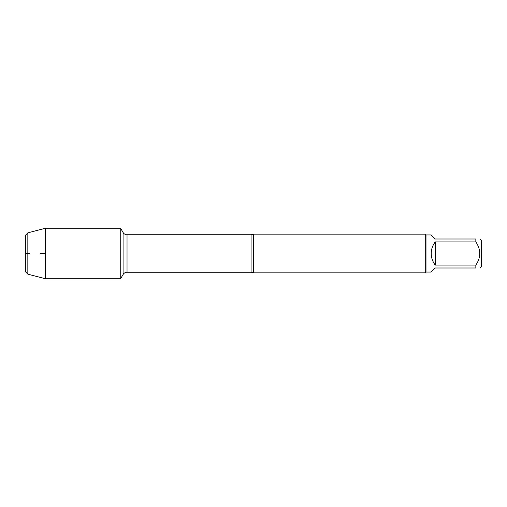 <?xml version="1.0" encoding="UTF-8"?>
<svg xmlns="http://www.w3.org/2000/svg" width="507" height="507" viewBox="0 0 507 507"><rect width="100%" height="100%" fill="white"/><g stroke="black" fill="none" stroke-linecap="round" stroke-linejoin="round"><path stroke-width="0.76" d="M253.5 234.164L253.5 272.836L425.227 272.836L425.227 234.164L253.5 234.164L251.092 234.785L127.029 234.785L127.029 272.215C125.311 272.272 123.993 273.032 123.081 274.496L123.081 232.504L120.761 228.486M479.907 239L481.65 240.749L481.65 266.251L479.907 268M435.272 268L431.21 272.063L426 272.063L426 234.937L431.21 234.937L435.272 239L475.845 239C481.067 239 481.067 239 475.845 239L475.845 241.909C481.067 249.64 481.067 257.366 475.845 265.091L475.845 268C481.067 268 481.067 268 475.845 268L435.272 268M435.272 241.909C432.61 245.312 431.254 249.178 431.21 253.5C431.254 257.822 432.61 261.688 435.272 265.091L435.272 241.909L475.845 241.909M435.272 265.091L475.845 265.091M120.761 278.698L120.761 228.302L45.3 228.302L45.3 253.5L40.699 253.5L45.3 253.5L45.3 278.698L120.761 278.698M27.841 232.821L25.35 235.311L25.35 271.689L27.841 274.179L27.841 232.821L45.3 228.302M29.305 253.5L25.35 253.5L29.305 253.5M253.5 272.836L251.092 272.215L251.092 234.785M251.092 272.215L127.029 272.215M123.081 274.496L120.761 278.514M127.029 234.785C125.311 234.728 123.993 233.968 123.081 232.504M426 234.937L425.227 234.164M426 272.063L425.227 272.836M27.841 274.179L45.3 278.698"/></g></svg>
